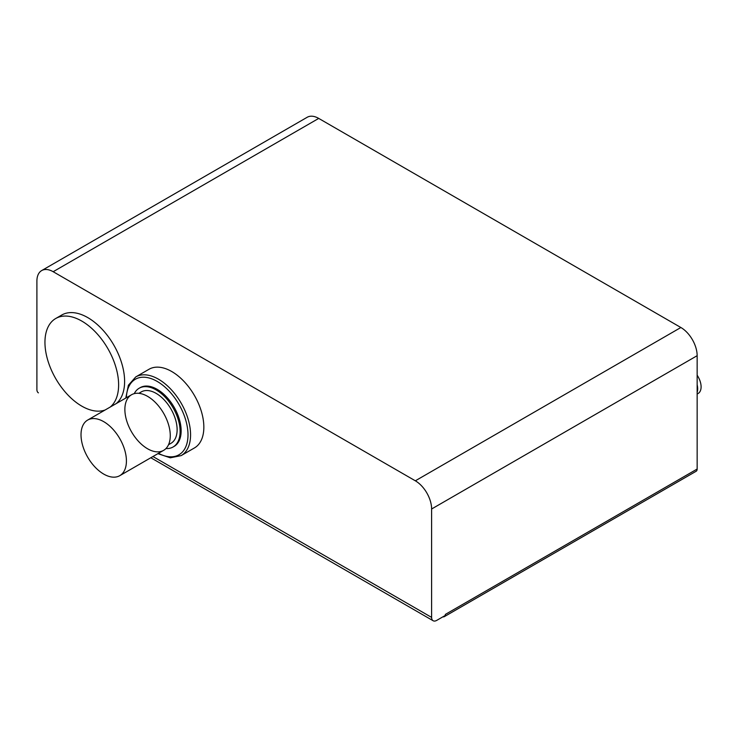 <?xml version="1.0" encoding="UTF-8"?>
<svg xmlns="http://www.w3.org/2000/svg" width="738" height="738" viewBox="0 0 738 738"><rect width="100%" height="100%" fill="white"/><g stroke="black" fill="none" stroke-linecap="round" stroke-linejoin="round"><path stroke-width="1.11" d="M203.42 420.9A45.424 26.227 60 0 1 194.435 447.948L181.161 455.614A45.424 26.227 60 0 0 190.146 428.566A45.424 26.227 60 0 0 168.292 386.647A45.424 26.227 60 0 0 135.737 376.934L149.011 369.268A45.424 26.227 60 0 1 181.566 378.981A45.424 26.227 60 0 1 203.42 420.9M174.122 446.389L173.098 446.979L174.122 446.389A33.92 19.585 -120 0 0 174.122 407.219A33.92 19.585 -120 0 0 140.202 387.644L139.178 388.234A33.92 19.585 60 0 1 173.098 407.819A33.92 19.585 60 0 1 173.098 446.979L173.098 446.979A33.92 19.585 60 0 1 165.949 448.547M134.251 393.64A33.92 19.585 60 0 1 139.178 388.234M119.759 475.678L163.624 450.355A32.103 18.533 60 0 1 131.521 431.822A32.103 18.533 60 0 1 131.521 394.756A32.103 18.533 60 0 1 163.624 413.289A32.103 18.533 60 0 1 163.624 450.355L119.768 475.678A32.103 18.533 60 0 1 119.759 475.678A32.103 18.533 60 0 1 87.665 457.136A32.103 18.533 60 0 1 87.665 420.07A32.103 18.533 60 0 1 119.768 438.603A32.103 18.533 60 0 1 119.768 475.678M170.976 443.307L168.522 444.728L170.976 443.307A29.677 17.131 60 0 0 170.976 409.036A29.677 17.131 60 0 0 141.299 391.906L138.845 393.317M110.239 407.035A52.094 30.073 -120 0 0 115.091 364.664A52.094 30.073 -120 0 0 81.789 321.076A52.094 30.073 -120 0 0 55.737 318.493A52.094 30.073 -120 0 0 54.501 376.426A52.094 30.073 -120 0 0 105.174 409.968M55.737 318.493L61.734 315.034A52.094 30.073 60 0 1 87.785 317.608A52.094 30.073 60 0 1 121.078 361.196A52.094 30.073 60 0 1 116.235 403.575M697.152 392.275A14.539 8.395 -120 0 0 697.678 388.834A14.539 8.395 -120 0 0 697.152 384.784M697.152 394.055L698.093 393.511A14.539 8.395 -120 0 0 701.1 386.85A14.539 8.395 -120 0 0 697.152 375.218M445.309 614.606A4.843 2.795 -120 0 0 445.318 614.431L445.309 615.427L436.748 620.372A7.269 4.197 120 0 1 433.114 620.732A7.269 4.197 120 0 1 431.61 617.402L152.941 456.518M442.892 616.82A4.843 2.795 -120 0 0 444.313 616.654A4.843 2.795 -120 0 0 445.162 615.51M431.61 617.402L431.61 508.999A23.016 13.284 -120 0 0 415.337 480.807L53.173 271.713L318.715 118.412A23.016 13.284 -120 0 0 307.202 117.268L41.669 270.578A23.016 13.284 -120 0 0 36.9 281.113L36.9 389.516A7.269 4.197 -60 0 0 38.404 392.847M318.715 118.412L680.87 327.506L415.337 480.807M431.61 508.999L697.152 355.688A23.016 13.284 -120 0 0 680.87 327.506M697.152 355.688L697.152 469.036L445.318 614.431M444.313 616.654L696.146 471.259A4.843 2.795 -120 0 0 697.152 469.036M53.173 271.713A23.016 13.284 -120 0 0 41.669 270.578M158.458 453.335A43.607 25.175 -120 0 0 187.996 434.322A43.607 25.175 -120 0 0 157.591 381.657A43.607 25.175 -120 0 0 126.355 397.736M157.895 453.658L170.293 457.809L181.161 455.614M135.737 376.934L128.394 385.245L125.792 398.059M87.665 420.07L131.521 394.756M150.82 457.744L433.114 620.732"/></g></svg>
